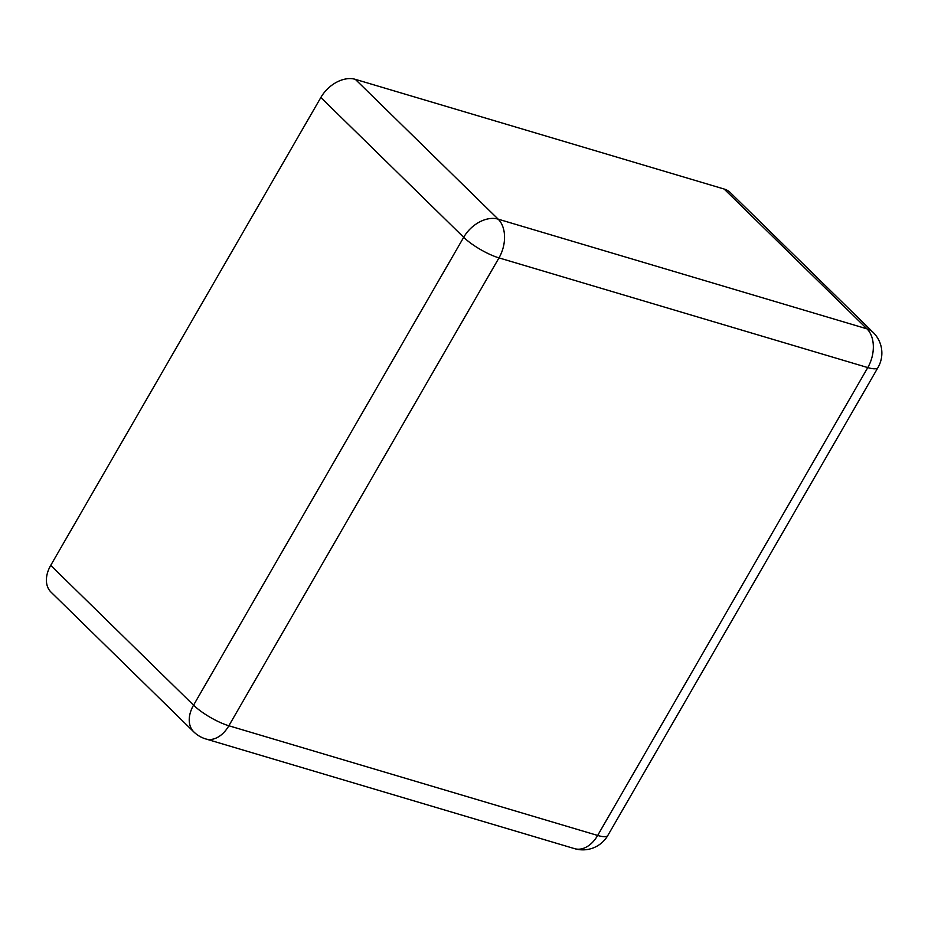 <?xml version="1.0" encoding="UTF-8"?>
<svg xmlns="http://www.w3.org/2000/svg" width="928" height="928" viewBox="0 0 928 928"><rect width="100%" height="100%" fill="white"/><g stroke="black" fill="none" stroke-linecap="round" stroke-linejoin="round"><path stroke-width="1.39" d="M50.727 565.361L193.558 705.176A28.896 20.149 -45.6 0 0 193.836 731.925L51.005 592.11A28.896 20.149 134.4 0 1 50.727 565.361L320.844 97.498A28.896 20.149 -45.6 0 1 355.331 79.344L724.13 189.034L866.972 328.848A28.896 20.149 -45.6 0 1 873.19 332.444L730.348 192.63A28.896 20.149 134.4 0 0 724.13 189.034M320.844 97.498L463.687 237.301A28.896 7.157 30 0 0 498.986 257.891L867.773 367.581L597.655 835.455L228.856 725.766L498.986 257.891A28.896 19.442 106.6 0 0 498.174 219.159L866.972 328.848A28.896 19.442 106.6 0 1 867.773 367.581A28.896 7.157 -150 0 0 877.992 367.534L607.875 835.409A28.896 7.157 -150 0 1 597.655 835.455A28.896 19.442 -73.4 0 1 574.606 848.656L205.819 738.966A28.896 19.442 -73.4 0 0 228.856 725.766A28.896 7.157 30 0 1 193.558 705.176L463.687 237.301A28.896 20.149 -45.6 0 1 498.174 219.159L355.331 79.344M193.836 731.925A28.896 28.896 0 0 0 205.819 738.966M574.606 848.656A28.896 28.896 0 0 0 607.875 835.409M877.992 367.534A28.896 28.896 0 0 0 873.19 332.444"/></g></svg>
